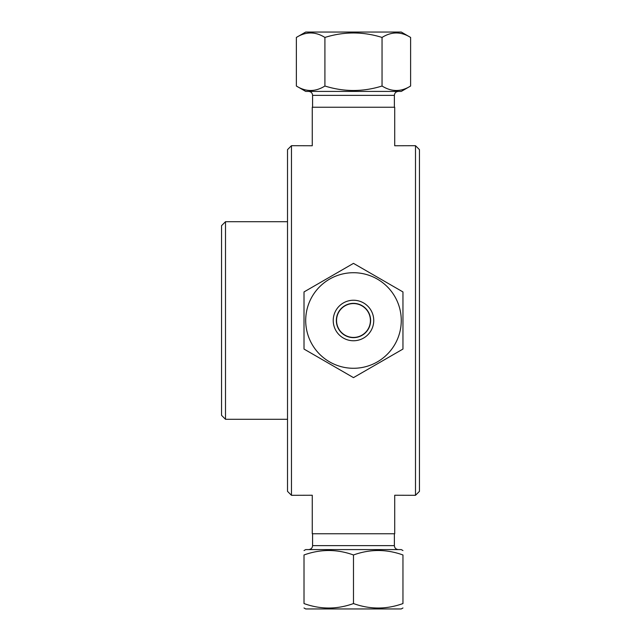 <?xml version="1.0" encoding="UTF-8"?>
<svg xmlns="http://www.w3.org/2000/svg" width="641" height="641" viewBox="0 0 641 641"><rect width="100%" height="100%" fill="white"/><g stroke="black" fill="none" stroke-linecap="round" stroke-linejoin="round"><path stroke-width="0.96" d="M336.549 320.5A16.93 16.93 0 0 1 361.949 305.837A16.93 16.93 0 0 1 361.949 335.163A16.93 16.93 0 0 1 336.549 320.5M419.446 491.359L419.446 149.641L415.496 145.691L415.496 495.309L419.446 491.359M291.463 145.691L287.521 149.641L287.521 491.359L291.463 495.309L291.463 145.691L312.255 145.755L312.255 107.247L394.712 107.247L394.712 145.755L415.496 145.691M415.496 495.309L394.712 495.245L394.712 533.753L312.255 533.753L312.255 495.245L291.463 495.309M225.504 221.706L221.554 225.656L221.554 415.344L225.504 419.294L225.504 221.706L287.521 221.706M304.01 607.972L305.701 608.95L401.266 608.95L402.957 607.972M402.957 603.558C402.957 609.511 402.957 609.511 402.957 603.558C402.957 609.511 402.957 609.511 402.957 603.558C386.467 609.511 369.969 609.511 353.479 603.558C336.99 609.511 320.5 609.511 304.01 603.558C304.01 609.511 304.01 609.511 304.01 603.558C304.01 609.511 304.01 609.511 304.01 603.558L304.01 554.978C320.5 549.025 336.99 549.025 353.479 554.978C369.969 549.025 386.467 549.025 402.957 554.978L402.957 603.558M353.479 554.978L353.479 603.558M304.01 554.978C304.01 549.025 304.01 549.025 304.01 554.978C304.01 549.025 304.01 549.025 304.01 554.978M402.957 554.978C402.957 549.025 402.957 549.025 402.957 554.978C402.957 549.025 402.957 549.025 402.957 554.978M304.01 550.555L305.701 549.585L401.266 549.585L402.957 550.555M353.479 272.713A47.787 47.787 0 0 1 394.864 344.393A47.787 47.787 0 0 1 312.103 344.393A47.787 47.787 0 0 1 353.479 272.713M353.479 340.756A20.256 20.256 0 0 0 371.027 310.372A20.256 20.256 0 0 0 335.94 310.372A20.256 20.256 0 0 0 353.479 340.756M353.479 263.371L304.01 291.935L304.01 349.065L353.479 377.629L402.957 349.065L402.957 291.935L353.479 263.371L402.957 291.935L402.957 349.065L353.479 377.629L304.01 349.065L304.01 291.935L353.479 263.371M353.479 337.639A17.139 17.139 0 0 1 338.64 311.927A17.139 17.139 0 0 1 368.327 311.927A17.139 17.139 0 0 1 353.479 337.639M312.584 107.247L312.584 95.365L394.383 95.365L394.383 107.247M394.383 95.365C394.616 92.969 395.93 91.655 398.325 91.415M401.266 32.05L305.701 32.05L296.358 37.442C305.877 31.489 315.396 31.489 324.915 37.442C343.961 31.489 363.006 31.489 382.044 37.442C391.563 31.489 401.09 31.489 410.609 37.442L401.266 32.05M324.915 37.442L324.915 86.022C343.961 91.975 363.006 91.975 382.044 86.022C391.563 91.975 401.09 91.975 410.609 86.022L401.266 91.415L305.701 91.415L296.358 86.022L296.358 37.442M382.044 86.022L382.044 37.442M410.609 86.022L410.609 37.442M324.915 86.022C315.396 91.975 305.877 91.975 296.358 86.022M394.383 533.753L394.383 545.635L312.584 545.635L312.584 533.753M225.504 419.294L287.521 419.294M312.584 545.635C312.375 548.007 311.053 549.329 308.633 549.585M394.383 545.635C394.592 548.007 395.906 549.329 398.325 549.585M312.584 95.365C312.375 92.993 311.053 91.671 308.633 91.415"/></g></svg>
